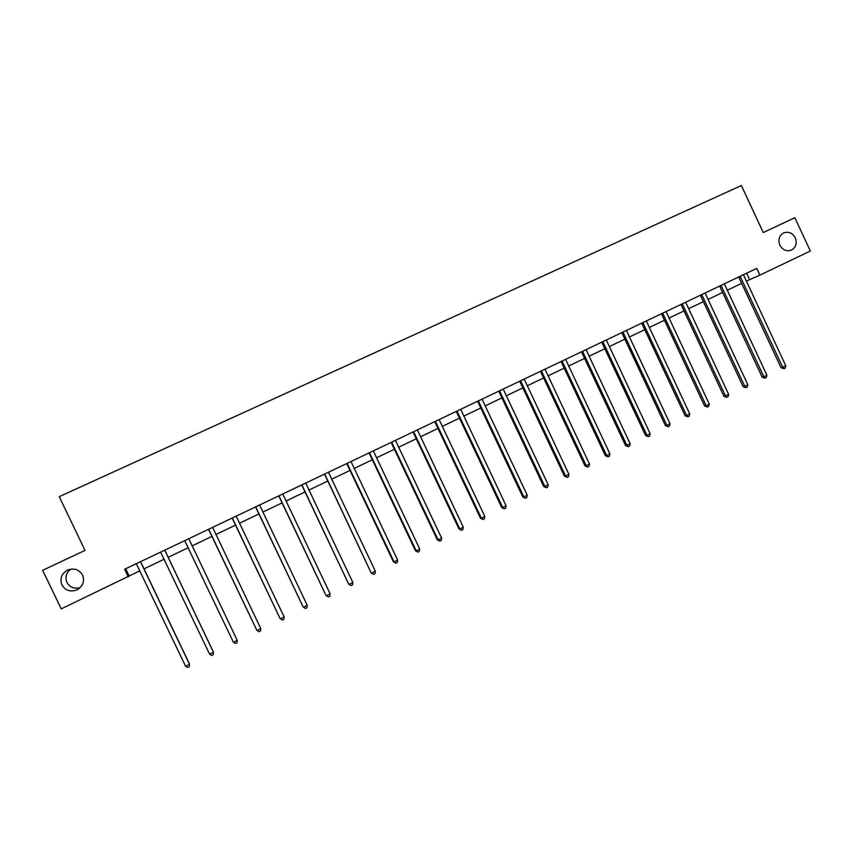 <?xml version="1.0" encoding="UTF-8"?>
<svg xmlns="http://www.w3.org/2000/svg" width="853" height="853" viewBox="0 0 853 853"><rect width="100%" height="100%" fill="white"/><g stroke="black" fill="none" stroke-linecap="round" stroke-linejoin="round"><path stroke-width="1.28" d="M80.235 587.568C74.328 589.156 69.882 587.429 66.897 582.407C64.881 577.15 66.182 572.726 70.831 569.132M82.581 575.103C84.799 581.192 83.04 586.054 77.292 589.69C70.639 592.302 65.489 590.702 61.874 584.902C59.625 578.579 61.533 573.642 67.6 570.103C74.136 567.799 79.126 569.463 82.581 575.103M795.284 237.838C797.278 243.478 795.892 247.615 791.126 250.228C786.349 251.614 782.585 249.918 779.855 245.142C777.915 239.789 779.13 235.737 783.491 232.986C788.439 231.216 792.373 232.826 795.284 237.838M128.302 576.863L124.645 569.239L756.76 268.396L759.895 275.124L810.35 251.017L794.847 217.718L763.254 232.528L741.353 185.527L59.241 496.67L85.033 550.409L42.65 570.284L61.224 608.903L139.881 570.817M746.29 281.17L759.895 275.124M143.901 568.898L164.16 559.216M168.073 557.35L188.204 547.733M192.064 545.899L211.97 536.388M215.862 534.522L235.513 525.139M239.437 523.262L258.832 513.996M262.809 512.109L281.948 502.961M285.947 501.052L304.852 492.021M308.882 490.091L327.541 481.188M331.614 479.237L350.029 470.44M354.134 468.478L372.313 459.799M376.45 457.826L394.395 449.254M398.564 447.26L416.285 438.794M420.486 436.789L437.973 428.43M442.206 426.415L459.479 418.162M463.744 416.125L480.783 407.99M485.08 405.932L501.916 397.893M506.234 395.835L522.846 387.891M527.197 385.812L543.606 377.975M547.989 375.885L564.185 368.155M568.588 366.044L584.593 358.409M589.018 356.287L604.809 348.749M609.266 346.617L624.865 339.163M629.343 337.031L644.751 329.674M649.25 327.52L664.466 320.259M668.987 318.094L684.01 310.918M688.563 308.743L703.394 301.663M707.969 299.478L722.608 292.483M727.204 290.287L741.673 283.377M746.61 273.227L749.584 279.592M125.7 568.738L129.155 575.935M740.532 276.83L738.943 277.534L781.06 367.75L782.766 367.291L740.148 276.297M785.784 365.788L785.176 368.112L783.971 368.709L782.766 367.291L785.784 365.788L743.432 274.741M783.971 368.709L781.06 367.75M721.414 285.936L719.879 286.619L762.198 377.197L763.851 376.759L721.02 285.403M766.9 375.245L766.293 377.57L765.077 378.178L763.851 376.759L766.9 375.245L724.336 283.825M765.077 378.178L762.198 377.197M702.136 295.117L700.644 295.778L743.166 386.718L744.776 386.313L701.731 294.584M747.846 384.778L747.26 387.102L746.034 387.72L744.776 386.313L747.846 384.778L705.079 292.995M746.034 387.72L743.166 386.718M682.688 304.372L681.248 305.011L723.984 396.325L725.54 395.941L682.283 303.839M728.643 394.395L728.057 396.73L726.82 397.349L725.54 395.941L728.643 394.395L685.663 302.229M726.82 397.349L723.984 396.325M663.08 313.712L661.683 314.32L704.631 406.007L706.145 405.655L662.674 313.168M709.269 404.087L708.694 406.423L707.446 407.052L706.145 405.655L709.269 404.087L666.076 311.548M707.446 407.052L704.631 406.007M643.301 323.127L641.957 323.714L685.119 415.774L686.58 415.443L642.895 322.583M689.725 413.865L689.171 416.211L687.913 416.84L686.58 415.443L689.725 413.865L646.329 320.952M687.913 416.84L685.119 415.774M623.351 332.617L622.061 333.182L665.436 425.626L666.854 425.316L622.946 332.084M670.021 423.728L669.477 426.073L668.208 426.713L666.854 425.316L670.021 423.728L626.401 330.431M668.208 426.713L665.436 425.626M603.231 342.202L601.994 342.735L645.582 435.552L646.947 435.286L602.826 341.658M650.157 433.687L649.613 436.022L648.333 436.672L646.947 435.286L650.157 433.687L606.312 339.995M648.333 436.672L645.582 435.552M582.94 351.862L581.757 352.374L625.569 445.575L626.88 445.33L582.524 351.319M630.111 443.72L629.589 446.066L628.298 446.705L626.88 445.33L630.111 443.72L586.054 349.645M628.298 446.705L625.569 445.575M562.468 361.608L561.338 362.099L605.374 455.683L606.632 455.47L562.052 361.064M609.884 453.839L609.373 456.184L608.072 456.835L606.632 455.47L609.884 453.839L565.603 359.369M608.072 456.835L605.374 455.683M541.826 371.439L540.749 371.897L584.998 465.877L586.214 465.685L541.41 370.884M589.498 464.043L588.996 466.399L587.685 467.06L586.214 465.685L589.498 464.043L544.992 369.178M587.685 467.06L584.998 465.877M520.991 381.355L519.967 381.792L564.462 476.166L565.603 476.006L520.575 380.801M568.919 474.343L568.439 476.699L567.106 477.36L565.603 476.006L568.919 474.343L524.19 379.084M567.106 477.36L564.462 476.166M499.986 391.356L499.016 391.762L543.734 486.53L544.822 486.402L499.559 390.802M548.17 484.728L547.69 487.095L546.357 487.767L544.822 486.402L548.17 484.728L503.206 389.064M546.357 487.767L543.734 486.53M478.789 401.443L477.883 401.827L522.825 497L523.859 496.904L478.362 400.889M527.229 495.209L526.77 497.576L525.427 498.248L523.859 496.904L527.229 495.209L482.041 399.14M525.427 498.248L522.825 497M457.4 411.626L456.547 411.978L501.724 507.556L502.705 507.492L456.973 411.071M506.106 505.786L505.658 508.153L504.304 508.836L502.705 507.492L506.106 505.786L460.684 409.301M504.304 508.836L501.724 507.556M435.819 421.904L435.041 422.224L480.452 518.208L481.369 518.166L435.393 421.339M484.803 516.449L484.365 518.827L482.99 519.509L481.369 518.166L484.803 516.449L439.135 419.559M482.99 519.509L480.452 518.208M414.057 432.268L413.332 432.556L458.978 528.956L459.842 528.945L413.62 431.703M463.296 527.218L462.88 529.585L461.494 530.278L459.842 528.945L463.296 527.218L417.394 429.912M461.494 530.278L458.978 528.956M392.092 442.728L391.42 442.984L437.312 539.8L438.111 539.821L391.655 442.163M441.609 538.072L441.204 540.45L439.807 541.154L438.111 539.821L441.609 538.072L395.461 440.351M439.807 541.154L437.312 539.8M369.925 453.274L369.328 453.508L415.454 550.739L416.189 550.793L369.488 452.708M419.719 549.033L419.324 551.411L417.917 552.115L416.189 550.793L419.719 549.033L373.326 450.885M369.328 453.508L368.922 452.975M417.917 552.115L415.454 550.739M347.555 463.925L347.022 464.128L393.404 561.775L394.075 561.871L347.118 463.36M397.637 560.09L397.253 562.468L395.835 563.183L394.075 561.871L397.637 560.09L350.999 461.505M347.022 464.128L346.617 463.595M395.835 563.183L393.404 561.775M324.993 474.673L371.151 572.907L324.545 474.097M375.341 571.243L374.979 573.632L373.539 574.346L371.759 573.045L375.341 571.243L328.458 472.231M324.524 474.833L324.63 474.172M373.539 574.346L371.151 572.907M302.218 485.506L348.685 584.156L301.759 484.941M352.854 582.503L352.502 584.891L351.052 585.616L349.229 584.316L352.854 582.503L305.715 483.054M301.813 485.645L301.408 485.112M351.052 585.616L348.685 584.156M279.23 496.457L326.027 595.49L278.771 495.881M330.154 593.869L329.823 596.258L328.362 596.983L326.496 595.693L330.154 593.869L282.769 493.983M278.899 496.563L278.483 496.019M328.362 596.983L326.027 595.49M256.028 507.503L303.156 606.941L255.58 506.927M307.251 605.331L306.931 607.72L305.449 608.466L303.561 607.176L307.251 605.331L259.6 505.008M255.772 507.567L255.356 507.034M305.449 608.466L303.156 606.941M232.613 518.645L280.072 618.5L232.155 518.07M284.134 616.9L283.825 619.299L282.332 620.046L280.402 618.766L284.134 616.9L236.217 516.129M232.432 518.677L232.005 518.144M208.985 529.894L256.774 630.154L208.527 529.318M260.794 628.586L260.506 630.985L259.003 631.732L257.041 630.463L260.794 628.586L212.621 527.367M208.868 529.894L208.441 529.35M184.749 540.749L233.445 642.277L184.706 540.717M237.241 640.379L236.974 642.778L235.449 643.535L233.445 642.277L237.241 640.379L188.801 538.701M164.768 550.26L213.463 652.278L209.635 654.198L160.588 552.136M164.789 550.196L213.335 651.895L213.207 654.677L211.683 655.445L209.635 654.198M140.489 561.69L189.473 664.284L185.602 666.225L136.277 563.705M140.596 561.647L189.409 663.869L189.227 666.694L187.681 667.472L185.602 666.225M740.212 276.372L738.623 277.086M721.094 285.478L719.548 286.16M701.806 294.658L700.313 295.319M682.357 303.913L680.918 304.553M662.749 313.243L661.352 313.861M642.97 322.658L641.627 323.255M623.021 332.158L621.73 332.723M602.9 341.733L601.664 342.277M582.599 351.393L581.415 351.905M562.127 361.128L560.997 361.619M541.484 370.959L540.407 371.428M520.65 380.875L519.626 381.312M499.634 390.877L498.674 391.282M478.437 400.963L477.531 401.347M457.048 411.146L456.206 411.498M435.467 421.414L434.689 421.745M413.694 431.778L412.98 432.076M391.73 442.238L391.069 442.504M369.562 452.783L368.965 453.018M77.292 589.69L79.094 588.559M67.6 570.103L69.104 569.527M562.415 361.491L561.274 361.981"/></g></svg>
